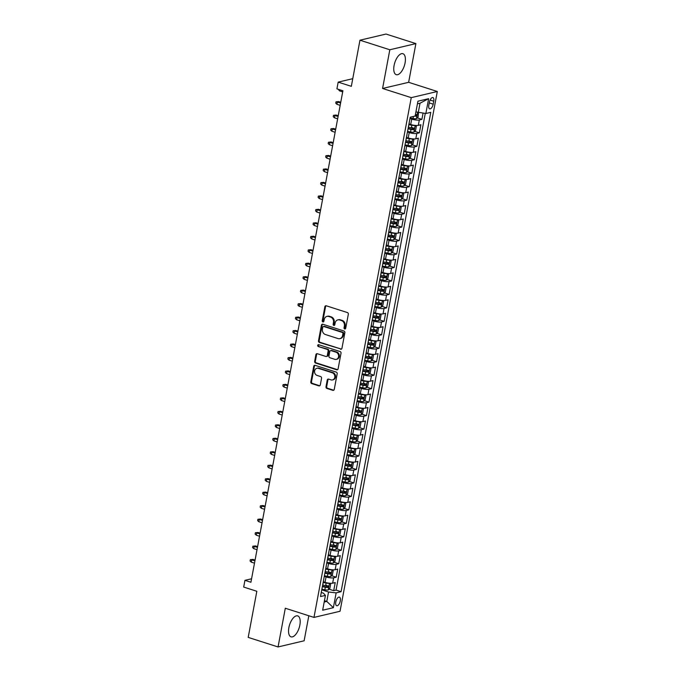 <?xml version="1.0" encoding="UTF-8"?>
<svg xmlns="http://www.w3.org/2000/svg" width="681" height="681" viewBox="0 0 681 681"><rect width="100%" height="100%" fill="white"/><g stroke="black" fill="none" stroke-linecap="round" stroke-linejoin="round"><path stroke-width="1.02" d="M344.697 328.966A0.97 0.834 -103.3 0 0 345.693 328.302L348.323 314.256A1.388 1.183 -103.3 0 0 347.395 312.562L326.284 305.803A1.388 1.183 -103.3 0 0 324.871 306.756L322.241 320.794A0.97 0.834 -103.3 0 0 323.884 321.321L324.224 319.508A4.426 3.797 -103.3 0 1 326.957 316.393A4.426 3.797 -103.3 0 1 328.761 316.478L330.523 317.04A4.426 3.797 -103.3 0 1 333.486 322.471L333.145 324.284A0.97 0.834 -103.3 0 0 334.788 324.811L335.129 322.99A4.426 3.797 -103.3 0 1 337.861 319.883A4.426 3.797 -103.3 0 1 339.674 319.968L341.428 320.53A4.426 3.797 -103.3 0 1 344.39 325.961L344.05 327.774A0.97 0.834 -103.3 0 0 344.697 328.966M337.861 319.883L338.568 319.721A4.426 3.797 -103.3 0 1 340.372 319.798L342.134 320.359A4.426 3.797 -103.3 0 1 345.097 325.79L344.756 327.612A0.97 0.834 -103.3 0 0 345.42 328.804M323.594 321.815A0.97 0.834 -103.3 0 0 323.611 321.824A0.97 0.834 -103.3 0 1 322.947 320.632L322.241 320.794M334.499 325.305A0.97 0.834 -103.3 0 0 334.516 325.314A0.97 0.834 -103.3 0 1 333.852 324.122L333.145 324.284M299.861 625.073A10.998 5.014 107.7 0 0 297.716 615.896A10.998 5.014 107.7 0 0 288.872 627.661A10.998 5.014 107.7 0 0 291.017 636.837A10.998 5.014 107.7 0 0 299.861 625.073M405.076 62.89A10.998 5.014 107.7 0 0 402.931 53.714A10.998 5.014 107.7 0 0 394.086 65.487A10.998 5.014 107.7 0 0 396.231 74.663A10.998 5.014 107.7 0 0 405.076 62.89M340.296 600.897A4.512 2.06 107.7 0 0 339.419 597.135A4.512 2.06 107.7 0 0 335.793 601.961A4.512 2.06 107.7 0 0 336.669 605.724A4.512 2.06 107.7 0 0 340.296 600.897M325.995 386.748A1.388 1.183 -103.3 0 0 326.914 388.451L332.839 390.341A1.388 1.183 -103.3 0 0 334.26 389.396L337.18 373.801A1.388 1.183 -103.3 0 0 336.252 372.107L315.141 365.348A1.388 1.183 -103.3 0 0 313.728 366.301L310.808 381.896A1.388 1.183 -103.3 0 0 311.728 383.59L318.887 385.88A1.388 1.183 -103.3 0 0 320.3 384.935L321.551 378.261A1.388 1.183 -103.3 0 0 320.623 376.559L317.082 375.427A3.703 3.175 -103.3 0 1 314.537 371.749A3.703 3.175 -103.3 0 1 316.895 368.285A3.703 3.175 -103.3 0 1 318.402 368.353L332.302 372.796A3.703 3.175 -103.3 0 1 334.839 376.474A3.703 3.175 -103.3 0 1 332.49 379.938A3.703 3.175 -103.3 0 1 330.975 379.87L328.659 379.13A1.388 1.183 -103.3 0 0 327.238 380.075L325.995 386.748L326.693 386.587A1.388 1.183 -103.3 0 0 327.621 388.281L333.545 390.179A1.388 1.183 -103.3 0 0 333.741 390.222M389.821 49.764L382.577 88.47L408.643 82.316L415.887 43.601L389.821 49.764L359.96 40.205L351.328 86.325L338.185 82.12L336.925 88.853L342.901 90.769L250.923 582.255L244.947 580.34L243.687 587.073L256.831 591.278L248.199 637.399L278.061 646.95L304.126 640.795L308.816 615.76M382.577 88.47L411.247 97.647L313.975 617.412L285.305 608.235L278.061 646.95M340.534 349.234A1.388 1.183 -103.3 0 0 341.947 348.289L344.867 332.694A1.388 1.183 -103.3 0 0 343.948 331L322.837 324.241A1.388 1.183 -103.3 0 0 321.415 325.195L318.495 340.789A1.388 1.183 -103.3 0 0 319.423 342.483L341.232 349.072A1.388 1.183 -103.3 0 0 341.436 349.115M341.019 353.243L338.099 368.847A1.388 1.183 -103.3 0 1 336.686 369.792L315.575 363.041A1.388 1.183 -103.3 0 1 314.656 361.339L315.899 354.665A1.388 1.183 -103.3 0 1 317.32 353.72L325.884 356.461A1.388 1.183 -103.3 0 0 327.297 355.508L328.131 351.081A1.388 1.183 -103.3 0 0 327.203 349.387L318.291 346.535A0.97 0.834 -103.3 0 1 318.64 344.688L340.1 351.549A1.388 1.183 -103.3 0 1 341.019 353.243M359.96 40.205L386.025 34.05L415.887 43.601M329.034 589.167L333.699 590.657L335.214 582.578L332.634 583.183L333.647 577.794A5.635 1.328 -169.4 0 1 326.046 576.935L324.284 576.373M331.553 575.7L336.218 577.19L337.733 569.112L335.154 569.716L336.167 564.336A5.635 1.328 -169.4 0 1 328.574 563.468L326.803 562.906M334.073 562.234L338.738 563.723L340.253 555.645L337.682 556.249L338.687 550.869A5.635 1.328 -169.4 0 1 331.094 550.001L329.323 549.439M336.593 548.767L341.258 550.257L342.773 542.178L340.202 542.791L341.207 537.403A5.635 1.328 -169.4 0 1 333.613 536.543L331.843 535.973M339.112 535.3L343.777 536.798L345.293 528.711L342.722 529.324L343.726 523.936A5.635 1.328 -169.4 0 1 336.133 523.076L334.362 522.506M341.632 521.833L346.297 523.331L347.812 515.253L345.241 515.857L346.246 510.469A5.635 1.328 -169.4 0 1 338.653 509.609L336.882 509.039M344.152 508.375L348.817 509.865L350.332 501.786L347.761 502.391L348.766 497.002A5.635 1.328 -169.4 0 1 341.172 496.143L339.402 495.581M346.672 494.908L351.336 496.398L352.852 488.32L350.281 488.924L351.285 483.544A5.635 1.328 -169.4 0 1 343.692 482.676L341.922 482.114M349.191 481.441L353.856 482.931L355.371 474.853L352.801 475.457L353.805 470.077A5.635 1.328 -169.4 0 1 346.212 469.209L344.441 468.647M351.711 467.975L356.376 469.464L357.891 461.386L355.32 461.999L356.325 456.61A5.635 1.328 -169.4 0 1 348.732 455.742L346.961 455.18M354.231 454.508L358.896 456.006L360.411 447.919L357.84 448.532L358.844 443.144A5.635 1.328 -169.4 0 1 351.251 442.284L349.481 441.714M356.75 441.041L361.415 442.539L362.93 434.461L360.36 435.065L361.364 429.677A5.635 1.328 -169.4 0 1 353.771 428.817L352 428.247M359.27 427.583L363.935 429.073L365.45 420.994L362.879 421.599L363.884 416.21A5.635 1.328 -169.4 0 1 356.291 415.35L354.52 414.789M361.79 414.116L366.455 415.606L367.97 407.527L365.399 408.132L366.404 402.752A5.635 1.328 -169.4 0 1 358.81 401.884L357.04 401.322M364.309 400.649L368.974 402.139L370.49 394.061L367.919 394.665L368.923 389.285A5.635 1.328 -169.4 0 1 361.33 388.417L359.559 387.855M366.829 387.183L371.494 388.672L373.009 380.594L370.438 381.207L371.443 375.818A5.635 1.328 -169.4 0 1 363.85 374.95L362.079 374.388M369.349 373.716L374.014 375.214L375.529 367.127L372.958 367.74L373.963 362.352A5.635 1.328 -169.4 0 1 366.369 361.492L364.599 360.921M371.869 360.249L376.533 361.747L378.049 353.669L375.478 354.273L376.482 348.885A5.635 1.328 -169.4 0 1 368.889 348.025L367.119 347.455M374.388 346.791L379.062 348.28L380.568 340.202L377.998 340.806L379.002 335.418A5.635 1.328 -169.4 0 1 371.409 334.558L369.638 333.996M376.908 333.324L381.581 334.814L383.088 326.735L380.517 327.34L381.522 321.96A5.635 1.328 -169.4 0 1 373.929 321.091L372.166 320.53M379.428 319.857L384.101 321.347L385.608 313.269L383.037 313.873L384.05 308.493A5.635 1.328 -169.4 0 1 376.448 307.625L374.686 307.063M381.956 306.39L386.621 307.88L388.127 299.802L385.557 300.415L386.57 295.026A5.635 1.328 -169.4 0 1 378.968 294.158L377.206 293.596M384.476 292.924L389.14 294.413L390.647 286.335L388.076 286.948L389.089 281.559A5.635 1.328 -169.4 0 1 381.488 280.7L379.726 280.129M386.995 279.457L391.66 280.955L393.167 272.877L390.596 273.481L391.609 268.093A5.635 1.328 -169.4 0 1 384.007 267.233L382.245 266.663M389.515 265.99L394.18 267.488L395.687 259.41L393.116 260.014L394.129 254.626A5.635 1.328 -169.4 0 1 386.527 253.766L384.765 253.204M392.035 252.532L396.7 254.022L398.206 245.943L395.635 246.548L396.648 241.159A5.635 1.328 -169.4 0 1 389.047 240.299L387.285 239.738M394.554 239.065L399.219 240.555L400.726 232.476L398.155 233.081L399.168 227.701A5.635 1.328 -169.4 0 1 391.566 226.833L389.804 226.271M397.074 225.598L401.739 227.088L403.246 219.01L400.675 219.622L401.688 214.234A5.635 1.328 -169.4 0 1 394.086 213.366L392.324 212.804M399.594 212.131L404.259 213.621L405.765 205.543L403.195 206.156L404.208 200.767A5.635 1.328 -169.4 0 1 396.606 199.908L394.844 199.337M402.113 198.665L406.778 200.163L408.285 192.085L405.714 192.689L406.727 187.301A5.635 1.328 -169.4 0 1 399.126 186.441L397.363 185.87M404.633 185.198L409.298 186.696L410.813 178.618L408.234 179.222L409.247 173.834A5.635 1.328 -169.4 0 1 401.645 172.974L399.883 172.404M407.153 171.74L411.818 173.229L413.333 165.151L410.754 165.755L411.767 160.367A5.635 1.328 -169.4 0 1 404.173 159.507L402.403 158.945M409.673 158.273L414.337 159.763L415.853 151.684L413.282 152.289L414.286 146.909A5.635 1.328 -169.4 0 1 406.693 146.04L404.923 145.479M412.192 144.806L416.857 146.296L418.372 138.217L415.802 138.83L416.806 133.442A5.635 1.328 -169.4 0 1 409.213 132.574L407.442 132.012M414.712 131.339L419.377 132.829L420.892 124.751L418.321 125.364A5.635 1.328 -169.4 0 1 410.72 124.495L409.017 123.951M332.634 583.183A5.635 1.328 10.6 0 1 325.041 582.323L323.339 581.778M335.154 569.716A5.635 1.328 10.6 0 1 327.561 568.856L325.858 568.312M337.682 556.249A5.635 1.328 10.6 0 1 330.081 555.39L328.378 554.845M340.202 542.791A5.635 1.328 10.6 0 1 332.6 541.923L330.898 541.378M342.722 529.324A5.635 1.328 10.6 0 1 335.12 528.456L333.418 527.911M345.241 515.857A5.635 1.328 10.6 0 1 337.64 514.998L335.937 514.453M347.761 502.391A5.635 1.328 10.6 0 1 340.159 501.531L338.457 500.986M350.281 488.924A5.635 1.328 10.6 0 1 342.679 488.064L340.977 487.519M352.801 475.457A5.635 1.328 10.6 0 1 345.199 474.597L343.496 474.053M355.32 461.999A5.635 1.328 10.6 0 1 347.719 461.131L346.016 460.586M357.84 448.532A5.635 1.328 10.6 0 1 350.238 447.664L348.536 447.119M360.36 435.065A5.635 1.328 10.6 0 1 352.758 434.206L351.055 433.661M362.879 421.599A5.635 1.328 10.6 0 1 355.278 420.739L353.575 420.194M365.399 408.132A5.635 1.328 10.6 0 1 357.806 407.272L356.095 406.727M367.919 394.665A5.635 1.328 10.6 0 1 360.326 393.805L358.615 393.26M370.438 381.207A5.635 1.328 10.6 0 1 362.845 380.339L361.134 379.794M372.958 367.74A5.635 1.328 10.6 0 1 365.365 366.872L363.654 366.327M375.478 354.273A5.635 1.328 10.6 0 1 367.885 353.413L366.182 352.869M377.998 340.806A5.635 1.328 10.6 0 1 370.404 339.947L368.702 339.402M380.517 327.34A5.635 1.328 10.6 0 1 372.924 326.48L371.222 325.935M383.037 313.873A5.635 1.328 10.6 0 1 375.444 313.013L373.741 312.468M385.557 300.415A5.635 1.328 10.6 0 1 377.964 299.546L376.261 299.002M388.076 286.948A5.635 1.328 10.6 0 1 380.483 286.08L378.781 285.535M390.596 273.481A5.635 1.328 10.6 0 1 383.003 272.613L381.3 272.068M393.116 260.014A5.635 1.328 10.6 0 1 385.523 259.155L383.82 258.61M395.635 246.548A5.635 1.328 10.6 0 1 388.042 245.688L386.34 245.143M398.155 233.081A5.635 1.328 10.6 0 1 390.562 232.221L388.86 231.676M400.675 219.622A5.635 1.328 10.6 0 1 393.082 218.754L391.379 218.209M403.195 206.156A5.635 1.328 10.6 0 1 395.601 205.287L393.899 204.743M405.714 192.689A5.635 1.328 10.6 0 1 398.121 191.821L396.419 191.276M408.234 179.222A5.635 1.328 10.6 0 1 400.641 178.362L398.938 177.818M410.754 165.755A5.635 1.328 10.6 0 1 403.161 164.896L401.458 164.351M413.282 152.289A5.635 1.328 10.6 0 1 405.68 151.429L403.978 150.884M415.802 138.83A5.635 1.328 10.6 0 1 408.2 137.962L406.497 137.417M429.379 102.244L428.817 105.206A4.367 1.992 107.7 0 0 429.677 108.849A4.367 1.992 107.7 0 0 433.193 104.176L433.746 101.214A4.367 1.992 107.7 0 0 432.895 97.57A4.367 1.992 107.7 0 0 429.379 102.244M411.247 97.647L437.313 91.492L340.04 611.257L313.975 617.412M333.699 590.657L336.056 590.095L341.079 591.704L430.784 112.339L425.855 113.497L415.921 111.888M341.079 591.704L336.142 592.87L333.375 607.682L322.666 610.21L325.433 595.398L320.504 596.565L410.217 117.192L415.146 116.025L417.921 101.214L428.63 98.685L425.855 113.497M417.232 117.873L421.897 119.371L419.326 119.975A5.635 1.328 -169.4 0 1 411.733 119.115L409.962 118.545M409.349 121.797A5.635 1.328 -169.4 0 1 409.383 122.01L408.37 127.398A5.635 1.328 -169.4 0 1 408.268 127.585M419.377 132.829L416.806 133.442M416.857 146.296L414.286 146.909M414.337 159.763L411.767 160.367M411.818 173.229L409.247 173.834M409.298 186.696L406.727 187.301M406.778 200.163L404.208 200.767M404.259 213.621L401.688 214.234M401.739 227.088L399.168 227.701M399.219 240.555L396.648 241.159M396.7 254.022L394.129 254.626M394.18 267.488L391.609 268.093M391.66 280.955L389.089 281.559M389.14 294.413L386.57 295.026M386.621 307.88L384.05 308.493M384.101 321.347L381.522 321.96M381.581 334.814L379.002 335.418M379.062 348.28L376.482 348.885M376.533 361.747L373.963 362.352M374.014 375.214L371.443 375.818M371.494 388.672L368.923 389.285M368.974 402.139L366.404 402.752M366.455 415.606L363.884 416.21M363.935 429.073L361.364 429.677M361.415 442.539L358.844 443.144M358.896 456.006L356.325 456.61M356.376 469.464L353.805 470.077M353.856 482.931L351.285 483.544M351.336 496.398L348.766 497.002M348.817 509.865L346.246 510.469M346.297 523.331L343.726 523.936M343.777 536.798L341.207 537.403M341.258 550.257L338.687 550.869M338.738 563.723L336.167 564.336M336.218 577.19L333.647 577.794M336.056 590.095L425.267 113.438M421.897 119.371L423.054 113.182M324.445 600.685L326.786 601.434L328.548 592.002L321.764 589.831M418.262 112.637L420.024 103.214L417.427 103.827M408.643 82.316L437.313 91.492M251.57 578.773L244.947 580.34M352.758 78.681L338.185 82.12M324.19 602.047L326.786 601.434L333.375 607.682M321.262 592.496L323.475 593.202L325.433 595.398M405.748 141.052A5.635 1.328 10.6 0 0 405.85 140.865L406.863 135.476M403.229 154.519A5.635 1.328 10.6 0 0 403.331 154.332L404.344 148.943M400.709 167.986A5.635 1.328 10.6 0 0 400.811 167.798L401.824 162.41M398.189 181.444A5.635 1.328 10.6 0 0 398.291 181.257L399.304 175.877M395.67 194.911A5.635 1.328 10.6 0 0 395.772 194.723L396.785 189.335M393.15 208.377A5.635 1.328 10.6 0 0 393.252 208.19L394.265 202.802M390.63 221.844A5.635 1.328 10.6 0 0 390.732 221.657L391.745 216.269M388.11 235.311A5.635 1.328 10.6 0 0 388.213 235.124L389.217 229.735M385.591 248.778A5.635 1.328 10.6 0 0 385.693 248.591L386.697 243.202M383.071 262.236A5.635 1.328 10.6 0 0 383.173 262.049L384.178 256.669M380.551 275.703A5.635 1.328 10.6 0 0 380.653 275.516L381.658 270.136M378.032 289.17A5.635 1.328 10.6 0 0 378.134 288.982L379.138 283.594M375.512 302.636A5.635 1.328 10.6 0 0 375.614 302.449L376.619 297.061M372.992 316.103A5.635 1.328 10.6 0 0 373.094 315.916L374.099 310.527M370.473 329.57A5.635 1.328 10.6 0 0 370.575 329.383L371.579 323.994M367.953 343.028A5.635 1.328 10.6 0 0 368.055 342.841L369.059 337.461M365.433 356.495A5.635 1.328 10.6 0 0 365.535 356.308L366.54 350.928M362.913 369.962A5.635 1.328 10.6 0 0 363.016 369.774L364.02 364.386M360.394 383.429A5.635 1.328 10.6 0 0 360.496 383.241L361.5 377.853M357.874 396.895A5.635 1.328 10.6 0 0 357.976 396.708L358.981 391.32M355.354 410.362A5.635 1.328 10.6 0 0 355.456 410.175L356.461 404.786M352.835 423.82A5.635 1.328 10.6 0 0 352.937 423.633L353.941 418.253M350.315 437.287A5.635 1.328 10.6 0 0 350.417 437.1L351.422 431.72M347.787 450.754A5.635 1.328 10.6 0 0 347.897 450.567L348.902 445.178M345.267 464.221A5.635 1.328 10.6 0 0 345.378 464.033L346.382 458.645M342.747 477.687A5.635 1.328 10.6 0 0 342.849 477.5L343.862 472.112M340.228 491.154A5.635 1.328 10.6 0 0 340.33 490.967L341.343 485.579M337.708 504.612A5.635 1.328 10.6 0 0 337.81 504.425L338.823 499.045M335.188 518.079A5.635 1.328 10.6 0 0 335.29 517.892L336.303 512.512M332.668 531.546A5.635 1.328 10.6 0 0 332.771 531.359L333.784 525.97M330.149 545.013A5.635 1.328 10.6 0 0 330.251 544.826L331.264 539.437M327.629 558.48A5.635 1.328 10.6 0 0 327.731 558.292L328.744 552.904M325.109 571.946A5.635 1.328 10.6 0 0 325.212 571.759L326.225 566.371M322.59 585.413A5.635 1.328 10.6 0 0 322.692 585.217L323.705 579.837M328.548 592.002L336.142 592.87M420.024 103.214L428.63 98.685M326.957 316.393L327.663 316.231A4.426 3.797 -103.3 0 1 329.468 316.307L331.23 316.869A4.426 3.797 -103.3 0 1 334.192 322.3L333.852 324.122M326.088 305.76A1.388 1.183 -103.3 0 0 325.569 306.586L322.947 320.632M322.641 324.199A1.388 1.183 -103.3 0 0 322.122 325.024L319.202 340.619A1.388 1.183 -103.3 0 0 320.13 342.322L341.232 349.072M342.952 333.622A0.97 0.834 -103.3 0 0 342.305 332.439L323.781 326.505A0.97 0.834 -103.3 0 0 322.785 327.169L322.428 329.085A4.426 3.797 -103.3 0 0 325.39 334.516L338.048 338.568A4.426 3.797 -103.3 0 0 339.862 338.644A4.426 3.797 -103.3 0 0 342.594 335.537L342.952 333.622L343.658 333.46A0.97 0.834 -103.3 0 0 343.011 332.268L342.305 332.439M323.381 326.488L324.088 326.327A0.97 0.834 -103.3 0 1 324.488 326.344L343.011 332.268M339.862 338.644L340.568 338.483A4.426 3.797 -103.3 0 0 343.301 335.375L342.594 335.537M343.658 333.46L343.301 335.375M317.125 353.677A1.388 1.183 -103.3 0 0 316.605 354.503L315.354 361.177A1.388 1.183 -103.3 0 0 316.282 362.871L337.384 369.621A1.388 1.183 -103.3 0 0 337.589 369.664M326.446 356.486L327.152 356.316A1.388 1.183 -103.3 0 0 328.004 355.346L328.838 350.919A1.388 1.183 -103.3 0 0 327.91 349.217L318.291 346.535M318.614 344.68A0.97 0.834 -103.3 0 0 318.997 346.365M334.763 359.296A3.703 3.175 -103.3 0 0 336.278 359.364A3.703 3.175 -103.3 0 0 338.627 355.908A3.703 3.175 -103.3 0 0 336.091 352.23L331.187 350.664A1.388 1.183 -103.3 0 0 329.774 351.609L328.94 356.035A1.388 1.183 -103.3 0 0 329.868 357.729L334.763 359.296M336.278 359.364L336.976 359.202A3.703 3.175 -103.3 0 0 339.334 355.737A3.703 3.175 -103.3 0 0 336.789 352.06L336.091 352.23M330.625 350.638L331.332 350.468A1.388 1.183 -103.3 0 1 331.894 350.494L336.789 352.06M328.463 379.087A1.388 1.183 -103.3 0 0 327.944 379.913L326.693 386.587M332.49 379.938L333.196 379.768A3.703 3.175 -103.3 0 0 335.546 376.312A3.703 3.175 -103.3 0 0 333 372.635L332.302 372.796M316.895 368.285L317.593 368.123A3.703 3.175 -103.3 0 1 319.108 368.191L333 372.635M314.945 365.305A1.388 1.183 -103.3 0 0 314.426 366.131L311.506 381.726A1.388 1.183 -103.3 0 0 312.434 383.42L319.585 385.71A1.388 1.183 -103.3 0 0 319.789 385.752M416.363 112.033A3.737 0.877 -169.4 0 1 415.904 111.999M418.5 112.663L418.091 117.004L416.431 118.69A3.737 0.877 -169.4 0 1 413.052 118.511L410.073 117.941M414.695 116.136A3.737 0.877 10.6 0 0 416.227 116.204L416.534 114.587A3.737 0.877 -169.4 0 1 415.419 114.561M339.649 89.722L339.436 90.837L342.688 91.875M339.436 90.837L338.346 89.313M407.553 131.407L410.532 131.978A3.737 0.877 -169.4 0 0 413.912 132.148L415.572 130.471L416.329 126.436L415.172 125.423A3.737 0.877 -169.4 0 1 411.792 125.244L408.881 124.683M411.835 124.819L408.958 124.265M408.038 128.845L411.009 129.424A3.737 0.877 10.6 0 0 413.707 129.671L414.014 128.054A3.737 0.877 -169.4 0 1 411.315 127.807L408.404 127.245M412.294 127.509C413.146 128.054 413.044 128.59 411.988 129.118A1.907 0.451 -169.4 0 1 411.128 129.007L408.115 128.42M336.916 104.295L335.75 103.197L335.997 101.852L338.644 101.58L337.376 101.878L336.916 104.295L340.168 105.342M335.997 101.852L340.628 102.916M338.644 101.58L340.747 102.252M405.033 144.874L408.013 145.445A3.737 0.877 -169.4 0 0 411.384 145.615L413.052 143.938L413.801 139.903L412.652 138.881A3.737 0.877 -169.4 0 1 409.272 138.711L406.361 138.149M409.315 138.277L406.438 137.724M405.518 142.312L408.489 142.891A3.737 0.877 10.6 0 0 411.188 143.138L411.494 141.52A3.737 0.877 -169.4 0 1 408.796 141.273L405.885 140.712M409.775 140.967C410.626 141.512 410.524 142.057 409.468 142.584A1.907 0.451 -169.4 0 1 408.609 142.474L405.595 141.886M334.397 117.762L333.23 116.664L333.477 115.319L336.125 115.038L334.856 115.344L334.397 117.762L337.648 118.809M333.477 115.319L338.108 116.383M336.125 115.038L338.227 115.719M402.514 158.341L405.493 158.911A3.737 0.877 -169.4 0 0 408.864 159.082L410.532 157.405L411.281 153.361L410.124 152.348A3.737 0.877 -169.4 0 1 406.753 152.178L403.842 151.616M406.795 151.744L403.918 151.191M402.99 155.779L405.97 156.349A3.737 0.877 10.6 0 0 408.668 156.604L408.975 154.987A3.737 0.877 -169.4 0 1 406.276 154.74L403.365 154.178M407.255 154.434C408.106 154.979 408.004 155.523 406.949 156.051A1.907 0.451 -169.4 0 1 406.089 155.932L403.075 155.353M331.877 131.229L330.711 130.131L330.957 128.786L333.605 128.505L332.337 128.803L331.877 131.229L335.129 132.267M330.957 128.786L335.588 129.85M333.605 128.505L335.707 129.177M399.994 171.799L402.973 172.378A3.737 0.877 -169.4 0 0 406.344 172.548L408.013 170.871L408.762 166.828L407.638 165.841A3.737 0.877 -169.4 0 1 404.233 165.645L401.322 165.083M406.387 172.506L407.561 165.798M404.276 165.211L401.398 164.657M400.471 169.246L403.45 169.816A3.737 0.877 10.6 0 0 406.148 170.071L406.455 168.454A3.737 0.877 -169.4 0 1 403.756 168.198L400.845 167.637M404.735 167.901C405.587 168.445 405.484 168.982 404.429 169.518A1.907 0.451 -169.4 0 1 403.569 169.399L400.556 168.82M329.357 144.695L328.191 143.597L328.438 142.244L331.085 141.971L329.817 142.269L329.357 144.695L332.609 145.734M328.438 142.244L333.069 143.308M331.085 141.971L333.188 142.644M397.474 185.266L400.454 185.845A3.737 0.877 -169.4 0 0 403.824 186.015L405.493 184.338L406.242 180.295L405.084 179.282A3.737 0.877 -169.4 0 1 401.713 179.112L398.802 178.55M401.756 178.677L398.879 178.124M397.951 182.712L400.93 183.283A3.737 0.877 10.6 0 0 403.629 183.529L403.935 181.921A3.737 0.877 -169.4 0 1 401.237 181.665L398.325 181.103M402.216 181.367C403.067 181.912 402.965 182.448 401.909 182.985A1.907 0.451 -169.4 0 1 401.049 182.866L398.036 182.287M326.837 158.162L325.671 157.056L325.918 155.711L328.565 155.438L327.297 155.736L326.837 158.162L330.089 159.201M325.918 155.711L330.54 156.775M328.565 155.438L330.668 156.111M394.954 198.733L397.934 199.303A3.737 0.877 -169.4 0 0 401.305 199.482L402.973 197.796L403.722 193.762L402.565 192.749A3.737 0.877 -169.4 0 1 399.194 192.578L396.282 192.016M399.236 192.144L396.359 191.591M395.431 196.179L398.411 196.749A3.737 0.877 10.6 0 0 401.109 196.996L401.415 195.379A3.737 0.877 -169.4 0 1 398.717 195.132L395.806 194.57M399.696 194.834C400.547 195.379 400.445 195.915 399.389 196.451A1.907 0.451 -169.4 0 1 398.53 196.332L395.516 195.753M324.318 171.629L323.152 170.522L323.398 169.177L326.037 168.905L324.777 169.203L324.318 171.629L327.57 172.668M323.398 169.177L328.021 170.241M326.037 168.905L328.148 169.578M392.435 212.2L395.414 212.77A3.737 0.877 -169.4 0 0 398.785 212.94L400.454 211.263L401.203 207.228L400.045 206.215A3.737 0.877 -169.4 0 1 396.674 206.037L393.763 205.475M396.717 205.611L393.839 205.058M392.911 209.637L395.891 210.216A3.737 0.877 10.6 0 0 398.589 210.463L398.896 208.846A3.737 0.877 -169.4 0 1 396.189 208.599L393.286 208.037M397.176 208.301C398.027 208.846 397.925 209.382 396.87 209.91A1.907 0.451 -169.4 0 1 396.01 209.799L392.997 209.212M321.798 185.096L320.632 183.989L320.879 182.644L323.518 182.372L322.249 182.67L321.798 185.096L325.05 186.134M320.879 182.644L325.501 183.708M323.518 182.372L325.629 183.044M389.915 225.666L392.894 226.237A3.737 0.877 -169.4 0 0 396.265 226.407L397.925 224.73L398.683 220.695L397.525 219.674A3.737 0.877 -169.4 0 1 394.154 219.503L391.243 218.941M394.197 219.069L391.32 218.516M390.392 223.104L393.371 223.683A3.737 0.877 10.6 0 0 396.07 223.93L396.376 222.312A3.737 0.877 -169.4 0 1 393.669 222.066L390.758 221.504M394.657 221.759C395.508 222.304 395.406 222.849 394.35 223.377A1.907 0.451 -169.4 0 1 393.49 223.266L390.477 222.678M319.278 198.554L318.112 197.456L318.359 196.111L320.998 195.83L319.729 196.137L319.278 198.554L322.53 199.601M318.359 196.111L322.981 197.175M320.998 195.83L323.109 196.511M387.395 239.133L390.375 239.703A3.737 0.877 -169.4 0 0 393.746 239.874L395.406 238.197L396.163 234.153L395.04 233.166A3.737 0.877 -169.4 0 1 391.635 232.97L388.723 232.408M393.788 239.831L394.963 233.132M391.677 232.536L388.8 231.983M387.872 236.571L390.851 237.141A3.737 0.877 10.6 0 0 393.55 237.397L393.856 235.779A3.737 0.877 -169.4 0 1 391.149 235.532L388.238 234.971M392.137 235.226C392.98 235.771 392.886 236.316 391.83 236.843A1.907 0.451 -169.4 0 1 390.971 236.724L387.957 236.145M316.759 212.021L315.592 210.923L315.839 209.578L318.478 209.297L317.21 209.595L316.759 212.021L320.01 213.059M315.839 209.578L320.462 210.642M318.478 209.297L320.589 209.969M384.876 252.591L387.855 253.17A3.737 0.877 -169.4 0 0 391.226 253.341L392.886 251.664L393.644 247.62L392.486 246.607A3.737 0.877 -169.4 0 1 389.115 246.437L386.204 245.875M389.157 246.003L386.28 245.449M385.352 250.038L388.332 250.608A3.737 0.877 10.6 0 0 391.03 250.863L391.337 249.246A3.737 0.877 -169.4 0 1 388.63 248.991L385.718 248.437M389.617 248.693C390.46 249.237 390.366 249.774 389.311 250.31A1.907 0.451 -169.4 0 1 388.451 250.191L385.437 249.612M314.239 225.488L313.073 224.389L313.32 223.036L315.958 222.764L314.69 223.062L314.239 225.488L317.491 226.526M313.32 223.036L317.942 224.1M315.958 222.764L318.07 223.436M382.356 266.058L385.335 266.637A3.737 0.877 -169.4 0 0 388.706 266.807L390.366 265.13L391.124 261.087L389.966 260.074A3.737 0.877 -169.4 0 1 386.595 259.904L383.684 259.342M386.638 259.47L383.761 258.916M382.833 263.504L385.812 264.075A3.737 0.877 10.6 0 0 388.51 264.322L388.817 262.713A3.737 0.877 -169.4 0 1 386.11 262.457L383.199 261.896M387.097 262.159C387.94 262.704 387.847 263.241 386.791 263.777A1.907 0.451 -169.4 0 1 385.931 263.658L382.918 263.079M311.719 238.954L310.553 237.848L310.8 236.503L313.439 236.23L312.17 236.528L311.719 238.954L314.971 239.993M310.8 236.503L315.422 237.567M313.439 236.23L315.55 236.903M379.836 279.525L382.816 280.095A3.737 0.877 -169.4 0 0 386.187 280.274L387.847 278.589L388.604 274.554L387.446 273.541A3.737 0.877 -169.4 0 1 384.075 273.37L381.164 272.809M384.11 272.936L381.241 272.383M380.313 276.971L383.292 277.542A3.737 0.877 10.6 0 0 385.991 277.788L386.297 276.171A3.737 0.877 -169.4 0 1 383.59 275.924L380.679 275.362M384.578 275.626C385.42 276.171 385.327 276.707 384.271 277.244A1.907 0.451 -169.4 0 1 383.412 277.124L380.398 276.546M309.2 252.421L308.033 251.315L308.28 249.97L310.919 249.697L309.651 249.995L309.2 252.421L312.451 253.46M308.28 249.97L312.902 251.034M310.919 249.697L313.03 250.37M377.317 292.992L380.296 293.562A3.737 0.877 -169.4 0 0 383.667 293.741L385.327 292.055L386.084 288.02L384.927 287.007A3.737 0.877 -169.4 0 1 381.556 286.829L378.645 286.267M381.59 286.403L378.721 285.85M377.793 290.429L380.773 291.008A3.737 0.877 10.6 0 0 383.471 291.255L383.778 289.638A3.737 0.877 -169.4 0 1 381.071 289.391L378.159 288.829M382.058 289.093C382.901 289.638 382.799 290.174 381.752 290.71A1.907 0.451 -169.4 0 1 380.892 290.591L377.87 290.012M306.68 265.888L305.514 264.781L305.76 263.436L308.399 263.164L307.131 263.462L306.68 265.888L309.932 266.926M305.76 263.436L310.383 264.5M308.399 263.164L310.51 263.836M374.797 306.459L377.768 307.029A3.737 0.877 -169.4 0 0 381.147 307.199L382.807 305.522L383.565 301.487L382.407 300.466A3.737 0.877 -169.4 0 1 379.036 300.295L376.125 299.734M379.07 299.87L376.201 299.308M375.274 303.896L378.253 304.475A3.737 0.877 10.6 0 0 380.951 304.722L381.258 303.105A3.737 0.877 -169.4 0 1 378.551 302.858L375.64 302.296M379.538 302.56C380.381 303.096 380.279 303.641 379.232 304.169A1.907 0.451 -169.4 0 1 378.372 304.058L375.35 303.471M304.16 279.346L302.985 278.248L303.241 276.903L305.88 276.622L304.611 276.929L304.16 279.346L307.412 280.393M303.241 276.903L307.863 277.967M305.88 276.622L307.991 277.303M372.277 319.925L375.248 320.496A3.737 0.877 -169.4 0 0 378.627 320.666L380.287 318.989L381.045 314.945L379.887 313.932A3.737 0.877 -169.4 0 1 376.508 313.762L373.597 313.2M376.55 313.328L373.682 312.775M372.754 317.363L375.733 317.933A3.737 0.877 10.6 0 0 378.432 318.189L378.73 316.571A3.737 0.877 -169.4 0 1 376.031 316.325L373.12 315.763M377.019 316.018C377.861 316.563 377.759 317.108 376.712 317.635A1.907 0.451 -169.4 0 1 375.852 317.525L372.83 316.937M301.64 292.813L300.466 291.715L300.721 290.37L303.36 290.089L302.092 290.387L301.64 292.813L304.892 293.851M300.721 290.37L305.343 291.434M303.36 290.089L305.471 290.761M369.757 333.384L372.728 333.962A3.737 0.877 -169.4 0 0 376.108 334.133L377.768 332.456L378.525 328.412L377.368 327.399A3.737 0.877 -169.4 0 1 373.988 327.229L371.077 326.667M374.031 326.795L371.162 326.242M370.234 330.83L373.214 331.4A3.737 0.877 10.6 0 0 375.912 331.656L376.21 330.038A3.737 0.877 -169.4 0 1 373.511 329.783L370.6 329.229M374.499 329.485C375.342 330.03 375.24 330.566 374.192 331.102A1.907 0.451 -169.4 0 1 373.333 330.983L370.311 330.404M299.121 306.28L297.946 305.182L298.201 303.828L300.84 303.556L299.572 303.854L299.121 306.28L302.373 307.318M298.201 303.828L302.824 304.892M300.84 303.556L302.951 304.228M367.238 346.85L370.209 347.429A3.737 0.877 -169.4 0 0 373.588 347.599L375.248 345.922L376.006 341.879L374.848 340.866A3.737 0.877 -169.4 0 1 371.468 340.696L368.557 340.134M371.511 340.262L368.642 339.708M367.714 344.297L370.694 344.867A3.737 0.877 10.6 0 0 373.392 345.114L373.69 343.505A3.737 0.877 -169.4 0 1 370.992 343.25L368.08 342.688M371.971 342.952C372.822 343.496 372.72 344.033 371.673 344.569A1.907 0.451 -169.4 0 1 370.813 344.45L367.791 343.871M296.601 319.747L295.426 318.64L295.682 317.295L298.321 317.023L297.052 317.32L296.601 319.747L299.853 320.785M295.682 317.295L300.304 318.359M298.321 317.023L300.432 317.695M364.718 360.317L367.689 360.887A3.737 0.877 -169.4 0 0 371.068 361.066L372.728 359.381L373.486 355.346L372.328 354.333A3.737 0.877 -169.4 0 1 368.949 354.163L366.037 353.601M368.991 353.728L366.123 353.175M365.195 357.763L368.174 358.334A3.737 0.877 10.6 0 0 370.873 358.581L371.171 356.963A3.737 0.877 -169.4 0 1 368.472 356.716L365.561 356.154M369.451 356.418C370.302 356.963 370.2 357.499 369.153 358.036A1.907 0.451 -169.4 0 1 368.293 357.917L365.271 357.338M294.081 333.213L292.907 332.107L293.162 330.762L295.801 330.489L294.532 330.787L294.081 333.213L297.333 334.252M293.162 330.762L297.784 331.826M295.801 330.489L297.912 331.162M362.198 373.784L365.169 374.354A3.737 0.877 -169.4 0 0 368.549 374.533L370.209 372.847L370.966 368.813L369.809 367.8A3.737 0.877 -169.4 0 1 366.429 367.621L363.518 367.059M366.472 367.195L363.603 366.642M362.675 371.222L365.654 371.8A3.737 0.877 10.6 0 0 368.353 372.047L368.651 370.43A3.737 0.877 -169.4 0 1 365.952 370.183L363.041 369.621M366.931 369.885C367.783 370.43 367.68 370.966 366.633 371.503A1.907 0.451 -169.4 0 1 365.774 371.383L362.752 370.805M291.562 346.68L290.387 345.573L290.642 344.228L293.281 343.956L292.013 344.254L291.562 346.68L294.813 347.719M290.642 344.228L295.265 345.293M293.281 343.956L295.392 344.629M359.679 387.251L362.65 387.821A3.737 0.877 -169.4 0 0 366.029 387.991L367.689 386.314L368.447 382.279L367.289 381.258A3.737 0.877 -169.4 0 1 363.909 381.088L360.998 380.526M363.952 380.662L361.083 380.1M360.155 384.688L363.135 385.267A3.737 0.877 10.6 0 0 365.833 385.514L366.131 383.897A3.737 0.877 -169.4 0 1 363.433 383.65L360.521 383.088M364.412 383.352C365.263 383.888 365.161 384.433 364.114 384.961A1.907 0.451 -169.4 0 1 363.254 384.85L360.232 384.263M289.042 360.138L287.867 359.04L288.123 357.695L290.761 357.414L289.493 357.721L289.042 360.138L292.294 361.185M288.123 357.695L292.745 358.759M290.761 357.414L292.873 358.095M357.159 400.717L360.13 401.288A3.737 0.877 -169.4 0 0 363.509 401.458L365.169 399.781L365.927 395.738L364.769 394.725A3.737 0.877 -169.4 0 1 361.39 394.554L358.478 393.993M361.432 394.12L358.564 393.567M357.636 398.155L360.615 398.725A3.737 0.877 10.6 0 0 363.313 398.981L363.611 397.363A3.737 0.877 -169.4 0 1 360.913 397.117L358.002 396.555M361.892 396.81C362.743 397.355 362.641 397.9 361.594 398.428A1.907 0.451 -169.4 0 1 360.734 398.317L357.712 397.73M286.522 373.605L285.348 372.507L285.603 371.162L288.242 370.881L286.973 371.179L286.522 373.605L289.774 374.644M285.603 371.162L290.225 372.226M288.242 370.881L290.353 371.562M354.639 414.176L357.61 414.755A3.737 0.877 -169.4 0 0 360.99 414.925L362.65 413.248L363.407 409.204L362.249 408.191A3.737 0.877 -169.4 0 1 358.87 408.021L355.959 407.459M358.913 407.587L356.044 407.034M355.116 411.622L358.087 412.192A3.737 0.877 10.6 0 0 360.794 412.448L361.092 410.83A3.737 0.877 -169.4 0 1 358.393 410.575L355.482 410.022M359.372 410.277C360.223 410.822 360.121 411.358 359.074 411.894A1.907 0.451 -169.4 0 1 358.215 411.775L355.193 411.196M284.003 387.072L282.828 385.974L283.083 384.62L285.722 384.348L284.454 384.646L284.003 387.072L287.254 388.11M283.083 384.62L287.705 385.693M285.722 384.348L287.833 385.02M352.12 427.642L355.09 428.221A3.737 0.877 -169.4 0 0 358.47 428.392L360.13 426.715L360.887 422.671L359.755 421.684A3.737 0.877 -169.4 0 1 356.35 421.488L353.439 420.926M358.512 428.349L359.687 421.641M356.393 421.054L353.524 420.5M352.596 425.089L355.567 425.659A3.737 0.877 10.6 0 0 358.274 425.906L358.572 424.297A3.737 0.877 -169.4 0 1 355.874 424.042L352.962 423.48M356.853 423.744C357.704 424.289 357.602 424.825 356.555 425.361A1.907 0.451 -169.4 0 1 355.695 425.242L352.673 424.663M281.483 400.539L280.308 399.432L280.563 398.087L283.202 397.815L281.934 398.113L281.483 400.539L284.735 401.577M280.563 398.087L285.186 399.151M283.202 397.815L285.313 398.487M349.6 441.109L352.571 441.688A3.737 0.877 -169.4 0 0 355.95 441.858L357.61 440.173L358.368 436.138L357.21 435.125A3.737 0.877 -169.4 0 1 353.831 434.955L350.919 434.393M353.873 434.521L351.004 433.967M350.077 438.555L353.047 439.126A3.737 0.877 10.6 0 0 355.754 439.373L356.052 437.755A3.737 0.877 -169.4 0 1 353.354 437.508L350.443 436.947M354.333 437.211C355.184 437.755 355.082 438.292 354.035 438.828A1.907 0.451 -169.4 0 1 353.175 438.709L350.153 438.13M278.963 414.005L277.788 412.899L278.044 411.554L280.683 411.281L279.414 411.579L278.963 414.005L282.215 415.044M278.044 411.554L282.666 412.618M280.683 411.281L282.785 411.954M347.08 454.576L350.051 455.146A3.737 0.877 -169.4 0 0 353.43 455.325L355.09 453.64L355.848 449.605L354.69 448.592A3.737 0.877 -169.4 0 1 351.311 448.413L348.4 447.86M351.353 447.987L348.476 447.434M347.557 452.014L350.528 452.593A3.737 0.877 10.6 0 0 353.235 452.839L353.533 451.222A3.737 0.877 -169.4 0 1 350.834 450.975L347.923 450.413M351.813 450.677C352.664 451.222 352.562 451.758 351.515 452.295A1.907 0.451 -169.4 0 1 350.655 452.175L347.633 451.597M276.443 427.472L275.269 426.366L275.524 425.021L278.163 424.748L276.895 425.046L276.443 427.472L279.695 428.511M275.524 425.021L280.146 426.085M278.163 424.748L280.266 425.421M344.552 468.043L347.531 468.613A3.737 0.877 -169.4 0 0 350.911 468.783L352.571 467.106L353.328 463.071L352.171 462.05A3.737 0.877 -169.4 0 1 348.791 461.88L345.88 461.318M348.834 461.454L345.957 460.901M345.037 465.481L348.008 466.059A3.737 0.877 10.6 0 0 350.715 466.306L351.013 464.689A3.737 0.877 -169.4 0 1 348.314 464.442L345.403 463.88M349.293 464.144C350.145 464.689 350.043 465.225 348.995 465.753A1.907 0.451 -169.4 0 1 348.136 465.642L345.114 465.055M273.924 440.93L272.749 439.832L273.004 438.487L275.643 438.215L274.375 438.513L273.924 440.93L277.176 441.978M273.004 438.487L277.627 439.551M275.643 438.215L277.746 438.887M342.032 481.51L345.012 482.08A3.737 0.877 -169.4 0 0 348.391 482.25L350.051 480.573L350.809 476.53L349.651 475.517A3.737 0.877 -169.4 0 1 346.271 475.347L343.36 474.785M346.314 474.912L343.437 474.359M342.517 478.947L345.488 479.518A3.737 0.877 10.6 0 0 348.195 479.773L348.493 478.156A3.737 0.877 -169.4 0 1 345.795 477.909L342.883 477.347M346.774 477.602C347.625 478.147 347.523 478.692 346.476 479.22A1.907 0.451 -169.4 0 1 345.616 479.109L342.594 478.522M271.404 454.397L270.229 453.299L270.485 451.954L273.124 451.673L271.855 451.98L271.404 454.397L274.647 455.436M270.485 451.954L275.107 453.018M273.124 451.673L275.226 452.354M339.513 494.968L342.492 495.547A3.737 0.877 -169.4 0 0 345.871 495.717L347.531 494.04L348.289 489.997L347.157 489.009A3.737 0.877 -169.4 0 1 343.752 488.813L340.84 488.251M345.914 495.674L347.08 488.975M343.794 488.379L340.917 487.826M339.998 492.414L342.969 492.984A3.737 0.877 10.6 0 0 345.676 493.24L345.974 491.622A3.737 0.877 -169.4 0 1 343.275 491.367L340.364 490.814M344.254 491.069C345.105 491.614 345.003 492.15 343.956 492.686A1.907 0.451 -169.4 0 1 343.088 492.567L340.074 491.988M268.876 467.864L267.71 466.766L267.965 465.412L270.604 465.14L269.335 465.438L268.876 467.864L272.128 468.903M267.965 465.412L272.587 466.485M270.604 465.14L272.706 465.813M336.993 508.435L339.972 509.013A3.737 0.877 -169.4 0 0 343.352 509.184L345.012 507.507L345.769 503.463L344.612 502.45A3.737 0.877 -169.4 0 1 341.232 502.28L338.321 501.718M341.275 501.846L338.397 501.293M337.478 505.881L340.449 506.451A3.737 0.877 10.6 0 0 343.156 506.698L343.454 505.089A3.737 0.877 -169.4 0 1 340.755 504.834L337.844 504.272M341.734 504.536C342.586 505.081 342.483 505.617 341.436 506.153A1.907 0.451 -169.4 0 1 340.568 506.034L337.555 505.455M266.356 481.331L265.19 480.224L265.445 478.879L268.084 478.607L266.816 478.905L266.356 481.331L269.608 482.369M265.445 478.879L270.068 479.943M268.084 478.607L270.187 479.279M334.473 521.901L337.453 522.48A3.737 0.877 -169.4 0 0 340.832 522.65L342.492 520.974L343.25 516.93L342.092 515.917A3.737 0.877 -169.4 0 1 338.712 515.747L335.801 515.185M338.755 515.313L335.878 514.759M334.958 519.348L337.929 519.918A3.737 0.877 10.6 0 0 340.628 520.165L340.934 518.556A3.737 0.877 -169.4 0 1 338.236 518.301L335.324 517.739M339.215 518.003C340.066 518.547 339.964 519.084 338.917 519.62A1.907 0.451 -169.4 0 1 338.048 519.501L335.035 518.922M263.836 494.798L262.67 493.691L262.926 492.346L265.564 492.074L264.296 492.372L263.836 494.798L267.088 495.836M262.926 492.346L267.548 493.41M265.564 492.074L267.667 492.746M331.953 535.368L334.933 535.938A3.737 0.877 -169.4 0 0 338.312 536.117L339.972 534.432L340.73 530.397L339.572 529.384A3.737 0.877 -169.4 0 1 336.193 529.205L333.281 528.652M336.235 528.779L333.358 528.226M332.439 532.806L335.41 533.385A3.737 0.877 10.6 0 0 338.108 533.632L338.414 532.014A3.737 0.877 -169.4 0 1 335.716 531.767L332.805 531.206M336.695 531.469C337.546 532.014 337.444 532.551 336.397 533.087A1.907 0.451 -169.4 0 1 335.529 532.968L332.515 532.389M261.317 508.264L260.151 507.158L260.406 505.813L263.045 505.54L261.776 505.838L261.317 508.264L264.568 509.303M260.406 505.813L265.028 506.877M263.045 505.54L265.147 506.213M329.434 548.835L332.413 549.405A3.737 0.877 -169.4 0 0 335.793 549.576L337.453 547.899L338.21 543.864L337.052 542.851A3.737 0.877 -169.4 0 1 333.673 542.672L330.762 542.11M333.716 542.246L330.838 541.693M329.919 546.273L332.89 546.852A3.737 0.877 10.6 0 0 335.588 547.098L335.895 545.481A3.737 0.877 -169.4 0 1 333.196 545.234L330.285 544.672M334.175 544.936C335.026 545.481 334.924 546.017 333.869 546.545A1.907 0.451 -169.4 0 1 333.009 546.434L329.996 545.847M258.797 521.723L257.631 520.625L257.878 519.28L260.525 519.007L259.257 519.305L258.797 521.723L262.049 522.77M257.878 519.28L262.508 520.344M260.525 519.007L262.628 519.68M326.914 562.302L329.893 562.872A3.737 0.877 -169.4 0 0 333.264 563.042L334.933 561.365L335.682 557.322L334.524 556.309A3.737 0.877 -169.4 0 1 331.153 556.139L328.242 555.577M331.196 555.705L328.319 555.151M327.391 559.739L330.37 560.318A3.737 0.877 10.6 0 0 333.069 560.565L333.375 558.948A3.737 0.877 -169.4 0 1 330.677 558.701L327.765 558.139M331.656 558.394C332.507 558.939 332.405 559.484 331.349 560.012A1.907 0.451 -169.4 0 1 330.489 559.901L327.476 559.314M256.277 535.189L255.111 534.091L255.358 532.746L258.005 532.465L256.737 532.772L256.277 535.189L259.529 536.228M255.358 532.746L259.989 533.81M258.005 532.465L260.108 533.146M324.394 575.76L327.374 576.339A3.737 0.877 -169.4 0 0 330.745 576.509L332.413 574.832L333.162 570.789L332.005 569.776A3.737 0.877 -169.4 0 1 328.634 569.605L325.722 569.044M328.676 569.171L325.799 568.618M324.871 573.206L327.85 573.777A3.737 0.877 10.6 0 0 330.549 574.032L330.855 572.415A3.737 0.877 -169.4 0 1 328.157 572.168L325.246 571.606M329.136 571.861C329.987 572.406 329.885 572.942 328.829 573.479A1.907 0.451 -169.4 0 1 327.97 573.359L324.956 572.781M253.758 548.656L252.591 547.558L252.838 546.205L255.486 545.932L254.217 546.23L253.758 548.656L257.009 549.695M252.838 546.205L257.469 547.277M255.486 545.932L257.588 546.605M321.875 589.227L324.854 589.806A3.737 0.877 -169.4 0 0 328.225 589.976L329.893 588.299L330.643 584.255L329.485 583.242A3.737 0.877 -169.4 0 1 326.114 583.072L323.203 582.51M326.156 582.638L323.279 582.085M322.351 586.673L325.331 587.243A3.737 0.877 10.6 0 0 328.029 587.499L328.336 585.881A3.737 0.877 -169.4 0 1 325.637 585.626L322.726 585.064M326.616 585.328C327.467 585.873 327.365 586.409 326.31 586.945A1.907 0.451 -169.4 0 1 325.45 586.826L322.436 586.247M251.238 562.123L250.072 561.016L250.319 559.671L252.966 559.399L251.698 559.697L251.238 562.123L254.49 563.161M250.319 559.671L254.941 560.735M252.966 559.399L255.069 560.071M325.041 582.323L326.046 576.935M327.561 568.856L328.574 563.468M330.081 555.39L331.094 550.001M332.6 541.923L333.613 536.543M335.12 528.456L336.133 523.076M337.64 514.998L338.653 509.609M340.159 501.531L341.172 496.143M342.679 488.064L343.692 482.676M345.199 474.597L346.212 469.209M347.719 461.131L348.732 455.742M350.238 447.664L351.251 442.284M352.758 434.206L353.771 428.817M355.278 420.739L356.291 415.35M357.806 407.272L358.81 401.884M360.326 393.805L361.33 388.417M362.845 380.339L363.85 374.95M365.365 366.872L366.369 361.492M367.885 353.413L368.889 348.025M370.404 339.947L371.409 334.558M372.924 326.48L373.929 321.091M375.444 313.013L376.448 307.625M377.964 299.546L378.968 294.158M380.483 286.08L381.488 280.7M383.003 272.613L384.007 267.233M385.523 259.155L386.527 253.766M388.042 245.688L389.047 240.299M390.562 232.221L391.566 226.833M393.082 218.754L394.086 213.366M395.601 205.287L396.606 199.908M398.121 191.821L399.126 186.441M400.641 178.362L401.645 172.974M403.161 164.896L404.173 159.507M405.68 151.429L406.693 146.04M408.2 137.962L409.213 132.574M410.72 124.495L411.733 119.115M418.321 125.364L419.326 119.975M430.077 100.039L433.746 101.214M429.251 102.916L433.193 104.176M345.097 325.79L344.39 325.961M342.134 320.359L341.428 320.53M340.372 319.798L339.674 319.968M334.192 322.3L333.486 322.471M331.23 316.869L330.523 317.04M329.468 316.307L328.761 316.478M325.569 306.586L324.871 306.756M344.756 327.612L344.05 327.774M320.13 342.322L319.423 342.483M319.202 340.619L318.495 340.789M322.122 325.024L321.415 325.195M324.488 326.344L323.781 326.505M337.384 369.621L336.686 369.792M316.282 362.871L315.575 363.041M315.354 361.177L314.656 361.339M316.605 354.503L315.899 354.665M328.004 355.346L327.297 355.508M328.838 350.919L328.131 351.081M327.91 349.217L327.203 349.387M331.894 350.494L331.187 350.664M327.944 379.913L327.238 380.075M319.108 368.191L318.402 368.353M319.585 385.71L318.887 385.88M312.434 383.42L311.728 383.59M311.506 381.726L310.808 381.896M314.426 366.131L313.728 366.301M333.545 390.179L332.839 390.341M327.621 388.281L326.914 388.451M416.474 118.647L417.632 112.433M413.052 118.511L413.444 116.434M415.18 115.872L416.227 116.204M413.946 132.114L415.197 125.449M411.315 127.807L411.792 125.244M410.532 131.978L411.009 129.424M411.988 129.118L413.707 129.671M411.426 145.572L412.677 138.907M408.796 141.273L409.272 138.711M408.013 145.445L408.489 142.891M409.468 142.584L411.188 143.138M408.906 159.039L410.158 152.374M406.276 154.74L406.753 152.178M405.493 158.911L405.97 156.349M406.949 156.051L408.668 156.604M403.756 168.198L404.233 165.645M402.973 172.378L403.45 169.816M404.429 169.518L406.148 170.071M403.867 185.973L405.118 179.307M401.237 181.665L401.713 179.112M400.454 185.845L400.93 183.283M401.909 182.985L403.629 183.529M401.347 199.439L402.599 192.774M398.717 195.132L399.194 192.578M397.934 199.303L398.411 196.749M399.389 196.451L401.109 196.996M398.828 212.906L400.079 206.241M396.189 208.599L396.674 206.037M395.414 212.77L395.891 210.216M396.87 209.91L398.589 210.463M396.308 226.364L397.559 219.699M393.669 222.066L394.154 219.503M392.894 226.237L393.371 223.683M394.35 223.377L396.07 223.93M391.149 235.532L391.635 232.97M390.375 239.703L390.851 237.141M391.83 236.843L393.55 237.397M391.269 253.298L392.52 246.633M388.63 248.991L389.115 246.437M387.855 253.17L388.332 250.608M389.311 250.31L391.03 250.863M388.749 266.765L390 260.099M386.11 262.457L386.595 259.904M385.335 266.637L385.812 264.075M386.791 263.777L388.51 264.322M386.229 280.231L387.48 273.566M383.59 275.924L384.075 273.37M382.816 280.095L383.292 277.542M384.271 277.244L385.991 277.788M383.709 293.698L384.961 287.033M381.071 289.391L381.556 286.829M380.296 293.562L380.773 291.008M381.752 290.71L383.471 291.255M381.19 307.157L382.441 300.491M378.551 302.858L379.036 300.295M377.768 307.029L378.253 304.475M379.232 304.169L380.951 304.722M378.67 320.623L379.921 313.958M376.031 316.325L376.508 313.762M375.248 320.496L375.733 317.933M376.712 317.635L378.432 318.189M376.15 334.09L377.402 327.425M373.511 329.783L373.988 327.229M372.728 333.962L373.214 331.4M374.192 331.102L375.912 331.656M373.631 347.557L374.873 340.892M370.992 343.25L371.468 340.696M370.209 347.429L370.694 344.867M371.673 344.569L373.392 345.114M371.111 361.024L372.354 354.358M368.472 356.716L368.949 354.163M367.689 360.887L368.174 358.334M369.153 358.036L370.873 358.581M368.591 374.49L369.834 367.825M365.952 370.183L366.429 367.621M365.169 374.354L365.654 371.8M366.633 371.503L368.353 372.047M366.072 387.949L367.314 381.283M363.433 383.65L363.909 381.088M362.65 387.821L363.135 385.267M364.114 384.961L365.833 385.514M363.552 401.415L364.795 394.75M360.913 397.117L361.39 394.554M360.13 401.288L360.615 398.725M361.594 398.428L363.313 398.981M361.032 414.882L362.275 408.217M358.393 410.575L358.87 408.021M357.61 414.755L358.087 412.192M359.074 411.894L360.794 412.448M355.874 424.042L356.35 421.488M355.09 428.221L355.567 425.659M356.555 425.361L358.274 425.906M355.993 441.816L357.236 435.15M353.354 437.508L353.831 434.955M352.571 441.688L353.047 439.126M354.035 438.828L355.754 439.373M353.473 455.283L354.716 448.617M350.834 450.975L351.311 448.413M350.051 455.146L350.528 452.593M351.515 452.295L353.235 452.839M350.953 468.741L352.196 462.076M348.314 464.442L348.791 461.88M347.531 468.613L348.008 466.059M348.995 465.753L350.715 466.306M348.434 482.208L349.676 475.542M345.795 477.909L346.271 475.347M345.012 482.08L345.488 479.518M346.476 479.22L348.195 479.773M343.275 491.367L343.752 488.813M342.492 495.547L342.969 492.984M343.956 492.686L345.676 493.24M343.394 509.141L344.637 502.476M340.755 504.834L341.232 502.28M339.972 509.013L340.449 506.451M341.436 506.153L343.156 506.698M340.875 522.608L342.117 515.943M338.236 518.301L338.712 515.747M337.453 522.48L337.929 519.918M338.917 519.62L340.628 520.165M338.346 536.075L339.598 529.409M335.716 531.767L336.193 529.205M334.933 535.938L335.41 533.385M336.397 533.087L338.108 533.632M335.827 549.541L337.078 542.876M333.196 545.234L333.673 542.672M332.413 549.405L332.89 546.852M333.869 546.545L335.588 547.098M333.307 563L334.558 556.334M330.677 558.701L331.153 556.139M329.893 562.872L330.37 560.318M331.349 560.012L333.069 560.565M330.787 576.466L332.039 569.801M328.157 572.168L328.634 569.605M327.374 576.339L327.85 573.777M328.829 573.479L330.549 574.032M328.268 589.933L329.519 583.268M325.637 585.626L326.114 583.072M324.854 589.806L325.331 587.243M326.31 586.945L328.029 587.499"/></g></svg>
